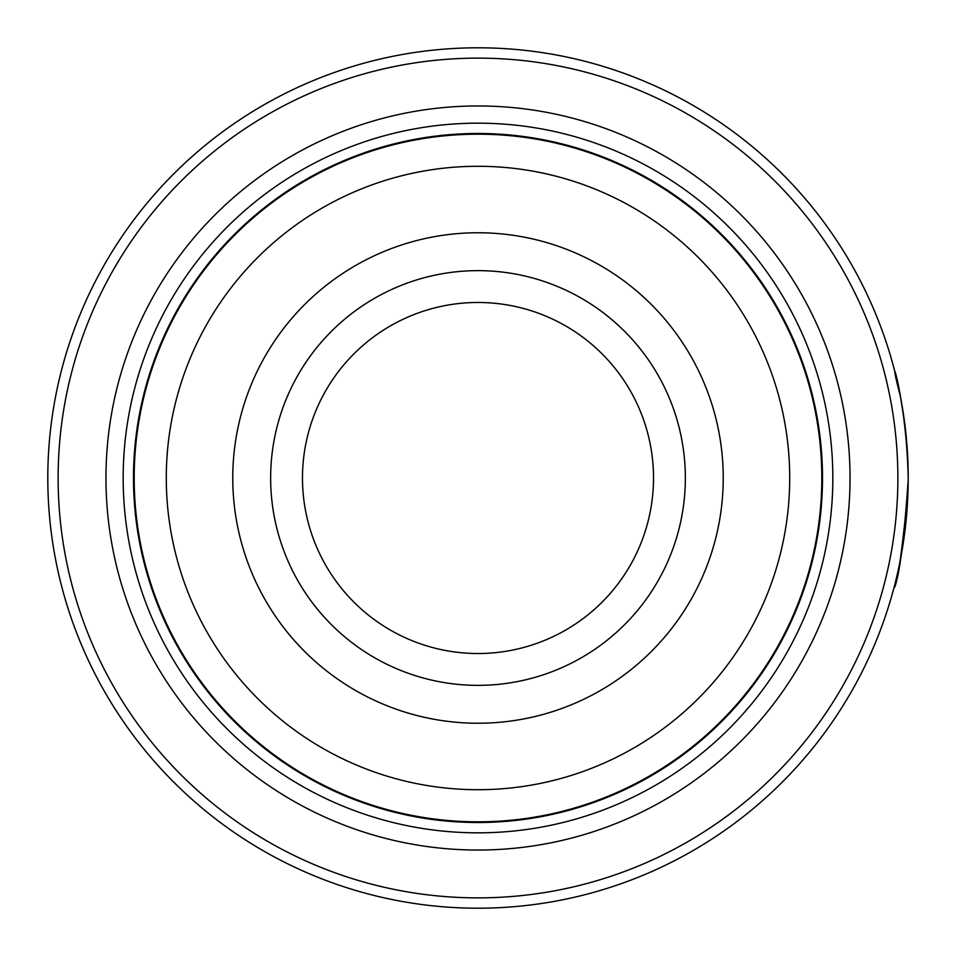 <?xml version="1.0" encoding="UTF-8"?>
<svg xmlns="http://www.w3.org/2000/svg" width="956" height="956" viewBox="0 0 956 956"><rect width="100%" height="100%" fill="white"/><g stroke="black" fill="none" stroke-linecap="round" stroke-linejoin="round"><path stroke-width="1.43" d="M822.16 478A344.16 344.16 0 0 1 478 822.16A344.16 344.16 0 0 1 133.84 478A344.16 344.16 0 0 1 478 133.84A344.16 344.16 0 0 1 822.16 478A344.16 344.16 0 0 0 478 133.84A344.16 344.16 0 0 0 133.84 478M907.746 458.354L906.611 441.051M904.842 424.345L900.528 397.11M901.15 400.456L902.715 409.515M908.2 479.96C903.767 543.414 898.975 579.527 893.812 588.322C897.194 585.825 901.926 553.321 908.009 490.81M685.356 478A207.356 207.356 0 0 0 478 270.644A207.356 207.356 0 0 0 270.644 478A207.356 207.356 0 0 0 478 685.356A207.356 207.356 0 0 0 685.356 478M653.522 478A175.522 175.522 0 0 0 478 302.478A175.522 175.522 0 0 0 302.478 478A175.522 175.522 0 0 0 478 653.522A175.522 175.522 0 0 0 653.522 478M58.125 478A419.875 419.875 0 0 0 478 897.875A419.875 419.875 0 0 0 897.875 478A419.875 419.875 0 0 0 478 58.125A419.875 419.875 0 0 0 58.125 478M908.2 478A430.2 430.2 0 0 1 478 908.2A430.2 430.2 0 0 1 47.8 478A430.2 430.2 0 0 1 478 47.8A430.2 430.2 0 0 1 908.2 478C906.3 390.873 884.921 337.54 900.301 395.951M906.814 512.5L901.114 555.783M900.946 556.631L899.226 565.438M105.961 478A372.039 372.039 0 0 1 478 105.961A372.039 372.039 0 0 1 850.039 478A372.039 372.039 0 0 1 478 850.039A372.039 372.039 0 0 1 105.961 478M123.169 478A354.831 354.831 0 0 1 478 123.169A354.831 354.831 0 0 1 832.831 478A354.831 354.831 0 0 1 478 832.831A354.831 354.831 0 0 1 123.169 478M822.507 478A344.507 344.507 0 0 1 478 822.507A344.507 344.507 0 0 1 133.493 478A344.507 344.507 0 0 1 478 133.493A344.507 344.507 0 0 1 822.507 478M899.919 394.003L897.098 380.906M134.187 478A343.813 343.813 0 0 0 478 821.813A343.813 343.813 0 0 0 821.813 478A343.813 343.813 0 0 0 478 134.187A343.813 343.813 0 0 0 134.187 478M789.716 478A311.716 311.716 0 0 1 478 789.716A311.716 311.716 0 0 1 166.284 478A311.716 311.716 0 0 1 478 166.284A311.716 311.716 0 0 1 789.716 478M232.762 478A245.238 245.238 0 0 0 478 723.238A245.238 245.238 0 0 0 723.238 478A245.238 245.238 0 0 0 478 232.762A245.238 245.238 0 0 0 232.762 478"/></g></svg>
